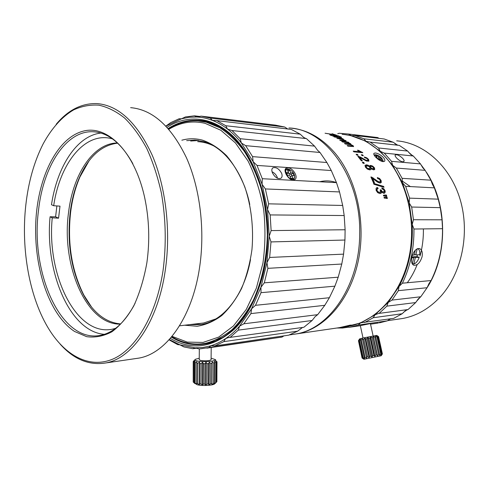 <?xml version="1.0" encoding="UTF-8"?>
<svg xmlns="http://www.w3.org/2000/svg" width="489" height="489" viewBox="0 0 489 489"><rect width="100%" height="100%" fill="white"/><g stroke="black" fill="none" stroke-linecap="round" stroke-linejoin="round"><path stroke-width="0.73" d="M202.715 121.394L211.321 123.075M194.249 120.82L202.244 120.74M168.192 128.521C177.593 122.446 187.617 119.701 198.265 120.294C229.995 121.15 262.275 162.648 267.012 217.409M205.49 343.95L197.538 344.073M267.385 246.279C264.158 298.467 235.771 339.415 205.68 343.914C193.668 345.949 182.244 343.688 171.407 337.123M214.445 341.408L205.099 343.388M201.156 121.217L207.923 122.378L218.834 126.468M221.817 337.862L207.177 343.076L204.396 343.504M168.546 128.925C177.813 123.008 187.678 120.337 198.143 120.917L206.248 122.189L219.867 127.751C228.718 133.552 236.884 141.455 244.378 151.474C251.303 162.593 256.982 175.227 261.401 189.377C264.977 204.151 266.951 219.433 267.324 235.221C266.719 258.84 261.811 281.377 253.345 300.222C247.128 312.013 239.977 321.878 231.884 329.812C223.436 336.511 214.647 341.01 205.521 343.309C194.176 345.24 183.338 343.284 172.996 337.441L171.743 336.719M168.864 129.292C180.252 122.366 192.33 120.38 205.093 123.332L220.851 130.263L235.49 142.984L248.064 161.052C255.16 175.472 260.344 191.529 263.614 209.225C265.6 227.385 265.368 245.399 262.911 263.271L256.364 288.125L246.285 309.415L233.43 325.986L218.699 337.098L203.014 342.441L187.269 342.098L172.049 336.346M184.64 325.216L197.189 326.255C205.68 324.928 213.876 321.352 221.78 315.533C229.329 308.455 235.924 299.433 241.572 288.479C246.499 276.591 249.958 263.614 251.957 249.549C253.803 228.088 251.297 206.217 244.842 187.03C239.885 174.873 233.828 164.457 226.67 155.795C219.06 148.35 211.003 143.136 202.501 140.16C195.49 138.295 188.607 138.308 181.841 140.209M186.657 140.649L194.775 140.135L203.265 141.492C223.724 146.749 242.899 171.346 249.775 204.494M250.509 259.604C244.042 295.698 222.917 321.469 200.887 324.555L189.432 324.653M201.266 324.494L193.442 324.189M190.698 141.015L198.577 140.502M213.375 145.74C208.198 143.246 202.966 141.889 197.678 141.657M200.478 323.363L203.693 322.984L215.845 318.926M134.946 358.681L138.937 358.095C165.673 353.62 191.725 318.577 199.365 268.846C205.325 231.218 200.245 188.644 186.431 157.721C171.181 126.284 152.58 109.591 130.63 107.647M60.184 344.152C73.772 359.348 88.955 365.613 105.734 362.96C132.018 358.547 157.733 322.367 165.221 270.698C171.064 231.615 165.954 187.33 152.238 155.257C137.097 122.672 118.723 105.447 97.128 103.595C81.742 103.093 68.093 109.994 56.174 124.298M25.813 205.099C28.393 182.012 34.175 161.596 43.166 143.864C51.461 128.583 61.822 116.828 73.662 109.866C81.785 106.15 90.196 104.585 98.894 105.178C107.641 107.097 116.205 111.382 124.585 118.026C132.708 126.015 140.105 136.168 146.773 148.479C152.868 161.89 157.733 176.749 161.382 193.069C165.857 218.724 166.425 244.482 163.088 270.331C156.254 315.753 135.532 349.641 112.501 359.219C89.353 368.724 65.63 355.766 49.334 329.83C29.548 298.351 20.813 249.512 25.813 205.099M146.889 262.636C149.927 240.765 149.2 219.158 144.707 197.794C134.719 151.602 107.409 124.878 83.515 131.064C59.499 137.061 41.198 170.777 36.73 210.288C31.137 258.981 46.797 313.18 74.511 331.444L86.657 336.67C95.123 337.813 103.534 336.194 111.883 331.805C119.994 325.778 127.305 317.123 133.809 305.833C139.634 293.192 143.986 278.846 146.865 262.789L146.889 262.636M132.819 163.632C121.303 143.075 108.008 132.44 92.928 131.73C65.63 130.539 43.081 167.042 38.484 210.588C30.269 272.165 60.563 342.532 99.689 335.497C113.417 333.082 125.221 322.33 135.092 303.241M104.365 334.342C69.695 331.744 44.823 271.75 50.067 216.78L55.612 216.81L56.871 205.942M55.612 216.81L58.552 218.192L52.25 217.819L50.067 216.78M52.25 217.819C46.278 276.945 78.252 340.43 115.648 328.302M112.464 138.87C85.049 130.832 59.835 163.363 53.674 205.728L59.994 206.15L58.552 218.192M53.674 205.728L51.486 204.732C57.091 166.847 76.718 135.661 100.923 133.069M117.452 142.959C93.038 143.155 72.843 174.769 68.521 212.721C61.198 265.221 86.315 324.983 120.477 324.134M120.685 323.926C105.648 322.599 93.173 312.752 83.252 294.39C71.235 270.393 66.871 243.174 70.153 212.739C71.736 199.922 74.811 188.228 79.383 177.654C88.729 156.651 101.492 145.154 117.666 143.155M91.559 307.055L83.876 295.148C71.7 270.833 67.274 243.271 70.605 212.458C72.207 199.488 75.324 187.642 79.958 176.926L89.01 160.918M170.331 338.382C191.664 350.839 212.929 347.832 234.127 329.354C253.779 310.368 267.312 274.555 267.789 236.181C268.235 196.315 254.396 157.55 233.724 136.938C212.959 116.345 187.421 114.12 167.073 127.274M165.979 126.107L181.419 118.827L189.005 117.287L196.749 117.005C201.963 117.244 207.171 118.362 212.36 120.361C217.55 122.378 222.599 125.282 227.501 129.072C232.403 132.88 237.024 137.525 241.37 143.008L253.143 161.694L262.073 184.286L267.562 209.61L269.225 236.242L266.957 262.63L260.93 287.257L251.584 308.773L239.555 326.132C235.154 331.145 230.496 335.307 225.588 338.614C220.68 341.915 215.649 344.335 210.496 345.876L202.764 347.52L195.038 347.868L179.94 344.843L169.28 339.568M269.225 236.242L271.126 230.594L345.112 229.757L344.947 240.038L270.992 241.921L269.225 236.242M270.148 214.928L267.562 209.61L268.614 203.834L342.691 205.466L344.183 215.539L270.148 214.928L271.126 230.594M339.525 191.932L265.374 188.937L262.073 184.286L262.287 178.711L336.481 182.635L339.525 191.932L342.691 205.466M265.374 188.937L268.614 203.834M331.285 170.539L257.018 165.423L253.143 161.694L252.581 156.627L326.89 162.519L331.285 170.539L336.481 182.635M257.018 165.423L262.287 178.711M288.003 167.843C293.076 167.813 298.852 177.586 294.678 179.652L292.997 180.019C288.082 180.019 282.508 169.915 286.285 168.185L288.003 167.843M272.367 172.69C271.481 170.325 271.688 168.687 272.978 167.788C276.193 166.963 279.072 168.784 281.603 173.253C282.477 175.661 282.208 177.36 280.802 178.351C277.575 179.176 274.763 177.287 272.367 172.69M320.008 152.482L245.643 145.649L241.37 143.008L240.154 138.705L314.549 146.119L317.514 150.215L320.008 152.482L326.89 162.519M245.643 145.649L252.581 156.627M240.154 138.705L231.982 130.526L306.407 138.595L314.549 146.119M231.982 130.526L227.501 129.072L225.777 125.728L300.215 134.163L303.693 137.421L305.973 138.552M225.777 125.728L216.865 120.624L291.285 129.414L300.215 134.163M216.865 120.624L212.36 120.361L210.294 118.081L284.696 127.024L287.728 128.992M201.743 116.205L275.454 125.135L284.696 127.024M165.93 126.052L170.679 122.647L179.151 118.748L181.419 118.827L185.49 116.92L194.506 115.832L196.749 117.005L201.107 116.125L210.294 118.081M194.506 115.832L200.001 116.492M179.151 118.748L180.912 118.949M169.035 339.831L177.703 344.629L179.94 344.843L183.931 346.927L192.813 348.724L195.038 347.868L199.329 348.975L274.787 338.107M178.65 344.5L177.703 344.629M196.822 348.144L192.813 348.724M283.889 335.87L282.11 337.031L280.521 337.355M282.11 337.031L206.841 348.15M208.418 347.82L211.052 345.741L214.94 345.882L288.675 335.173L297.618 331.175L223.834 341.634L214.94 345.882M223.834 341.634L225.588 338.614L228.284 337.618L303.852 327.282L312.11 320.503L238.271 330.136L230.044 337.459M302.52 327.465L297.618 331.175M238.271 330.136L239.555 326.132L243.834 323.791L317.685 314.665L315.154 316.621L312.11 320.503M324.794 305.307L250.93 313.596L251.584 308.773L255.509 305.313L329.378 297.728L324.794 305.307L317.685 314.665M250.93 313.596L243.834 323.791M344.947 240.038L343.571 254.133L269.653 257.446L266.957 262.63L267.874 268.339L341.774 264.029L338.205 277.208L264.317 282.819L260.93 287.257L261.022 292.666L334.898 286.175L329.378 297.728M261.022 292.666L255.509 305.313M338.205 277.208L334.898 286.175M267.874 268.339L264.317 282.819M341.774 264.029L343.571 254.133M288.944 127.959C325.79 129.035 361.402 178.033 359.672 234.579C359.366 285.839 328.999 329.097 295.778 333.987L291.707 334.58M291.988 128.277C307.795 129.982 322.117 138.222 334.953 153.002C356.811 178.778 366.597 223.711 357.924 262.501C349.268 301.346 324.024 329.03 297.3 333.767L293.229 334.36M344.183 215.539L345.112 229.757M270.992 241.921L269.653 257.446M356.787 155.037L356.096 154.243L357.349 154.359L358.131 155.264L356.787 155.037M361.994 155.52L361.304 154.732L362.538 154.848L363.321 155.746L361.994 155.52M375.326 156.761C373.853 154.982 373.425 153.815 374.054 153.265L375.485 152.99C378.186 153.43 380.827 154.94 383.407 157.513C384.874 159.347 385.24 160.606 384.519 161.303L383.089 161.645C380.442 161.119 377.856 159.493 375.326 156.761M342.117 134.316C358.339 135.661 372.985 143.473 386.059 157.758C407.545 181.859 417.044 223.534 408.462 259.598C399.898 295.704 375.014 321.676 348.486 326.346L344.445 326.933M325.057 133.228L334.378 134.652L332.037 133.729L336.499 135.16L325.057 133.228M329.72 134.762L333.437 136.242L337.557 136.688L335.02 135.508L341.518 137.25L338.137 135.783L332.917 134.988L335.674 135.905L336.175 136.297L335.099 136.309L331.469 135.416L331.035 135.098L331.854 135.068L330.876 134.713L329.714 134.787M341.854 139.347L342.049 138.876L340.851 138.21L334.03 136.871L340.509 137.617L341.249 137.99L340.344 137.886L342.862 138.784L343.437 139.237L343.089 139.426L346.236 141.046L340.533 140.618L339.733 140.105L344.855 140.563L344.641 141.077M342.019 138.9L336.903 138.411L343.278 139.658L344.855 140.563M349.274 144.42L349.611 143.797L348.468 142.929L342.508 141.957L341.713 141.407L348.186 142.122L348.895 142.605L347.991 142.507L350.442 143.625L350.98 144.212L350.613 144.481L353.144 145.704L353.62 146.517L347.923 146.162L347.166 145.526L352.276 145.924L352.007 146.394M349.586 143.815L344.47 143.393L345.246 143.986L350.784 144.787L352.276 145.924M353.192 151.101L360.155 151.786L357.398 150.221L358.449 150.325L362.814 152.715L353.908 151.847L353.192 151.101M350.124 325.142L351.603 325.099C351.328 325.558 348.908 326.175 344.335 326.945L339.213 327.691L350.124 325.142M365.534 159.934L360.265 157.036L357.789 156.229L361.328 160.789L362.386 160.881L359.782 157.47L366.609 161.07L368.902 161.113L368.572 159.371L366.701 157.782L364.274 156.963L364.849 157.794L366.438 158.271L367.667 159.273L367.942 160.178L367.141 160.447L365.534 159.934L365.136 160.416M363.614 162.342L364.323 163.369L363.07 163.265L362.361 162.238L363.614 162.342L362.734 162.776M366.536 164.799L365.026 165.325L365.399 167.097L367.3 169.023L369.635 169.885L370.827 169.604L371.041 168.577L373.486 169.86L374.739 169.353L374.415 167.776L372.765 166.144L370.772 165.429L369.861 165.612L369.708 166.419L368.223 165.288L366.536 164.799L366.114 165.258L368.51 166.174M371.707 177.122L370.888 176.957L373.431 182.709L374.482 182.764L372.624 178.479L377.349 182L379.849 183.051L381.273 182.415L381.114 180.478L379.58 178.497L377.312 177.556L377.704 178.619L379.201 179.157L380.216 180.404L380.283 181.56L379.415 181.951L377.899 181.376L371.707 177.122L371.23 177.501L377.41 181.719L377.899 181.376M383.669 186.425L383.999 187.311L373.902 184.243L373.547 183.357L383.669 186.425L383.168 186.737L373.767 183.901M377.587 187.513L376.102 188.332L376.096 190.319L377.63 192.611L379.874 193.589L381.157 193.186L381.499 191.932L383.682 193.289L384.696 192.99L385.222 192.055L385.075 190.679L383.859 188.84L381.86 187.831L382.068 188.937L383.443 189.555L384.207 190.667L383.798 192.049L382.043 191.486L381.206 189.989L380.216 189.818L380.54 191.902L379.476 192.366L377.979 191.755L377.001 190.368L377.019 189.237L378.131 188.644L377.587 187.513L377.08 187.819L377.551 188.803M386.787 196.346L383.614 195.942L383.413 195.233L386.408 195.032L386.787 196.346M384.201 198.069L387.367 198.485L387.013 197.159L384.012 197.367L384.201 198.069M357.349 154.359L357.239 155.178M356.628 154.848L356.982 154.885M362.435 155.661L362.538 154.848M362.172 155.368L361.836 155.337M375.356 154.75L374.109 155.056M381.389 161.205L382.924 160.337C381.805 157.641 379.476 155.777 375.931 154.738L374.66 155.93M376.059 157.544L375.442 156.841L377.135 157L375.558 155.196L377.245 155.361L378.822 157.152L380.497 157.311L382.08 159.108L380.405 158.956L381.988 160.765L380.308 160.618L378.718 158.803L377.306 158.674M382.924 161.633L382.954 160.471M376.457 157.929L377.135 157M376.542 156.321L377.245 155.361M377.679 158.711L378.822 157.152M376.616 157.709L377.471 158.693M378.841 158.937L379.268 158.98L380.497 157.311M379.268 158.98L379.874 159.671M379.696 159.915L380.405 158.956M344.708 134.585L350.705 135.594L365.998 141.26L380.234 151.272L392.643 165.313L402.49 182.794L409.152 202.856L412.215 224.451C413.187 247.275 408.792 267.935 399.036 286.432L388.18 302.471L375.063 314.812L360.436 322.997L345.106 326.835L349.146 327.324L360.344 325.686L349.146 327.324M329.757 134.878L330.637 134.75M354.861 135.459L363.859 138.778L393.119 142.201L384.213 138.986L354.861 135.459L351.609 135.722L348.272 133.998L377.685 137.562L379.036 138.363M337.697 133.79L339.115 133.259L348.272 133.998M348.516 327.159L342.587 328.027L336.921 328.021M342.587 328.027L344.611 326.909M378.345 323.046L370.534 324.164L378.315 323.027M379.33 322.874L387.312 320.851L358.186 325.081L350.136 327.153M370.405 323.577L360.338 325.643L363.021 337.985M358.186 325.081L360.436 322.997L361.768 322.63L393.657 318.382L402.184 313.742L373.199 317.74L364.592 322.538M390.332 318.859L387.312 320.851M373.199 317.74L375.063 314.812L378.547 313.461L408.052 309.543L415.693 302.569L386.854 306.138L379.128 313.382M407.802 309.574L405.283 310.759L402.184 313.742M386.854 306.138L388.18 302.471L391.982 300.099L420.766 296.768L418.26 298.907L415.693 302.569M420.766 296.768L427.093 287.721L398.376 290.674L391.982 300.099M402.398 283.198L431.072 280.558C438.859 264.818 442.679 247.532 442.514 228.699L413.951 229.023C414.134 248.718 410.283 266.774 402.398 283.198L399.036 286.432L398.376 290.674M431.072 280.558L428.987 283.541L427.093 287.721M422.074 256.756C420.155 262.691 417.41 265.533 413.835 265.276C411.714 264.268 411.06 261.615 411.866 257.312C413.505 251.242 416.053 248.326 419.507 248.546C421.921 249.641 422.777 252.379 422.074 256.756M413.951 229.023L412.215 224.451L413.462 219.732L442.038 219.812L442.514 228.699M442.038 219.812L440.271 207.66L411.659 207.03L413.462 219.732M411.659 207.03L409.152 202.856L409.574 198.137L438.23 199.151L440.271 207.66M438.23 199.151L434.366 187.855L405.65 186.34L409.574 198.137M405.65 186.34L402.49 182.794L402.111 178.326L430.888 180.184L432.496 184.53L434.366 187.855M430.888 180.184L425.173 170.337L396.31 168.051L402.111 178.326M396.31 168.051L392.643 165.313L391.555 161.339L420.479 163.901L422.808 167.813L425.173 170.337M420.479 163.901L413.272 155.985L384.244 153.094L391.555 161.339M396.414 154.756C399.501 154.842 405.589 160.184 403.792 161.529L402.71 161.78C399.709 161.627 393.761 155.967 395.332 154.97L396.414 154.756M384.244 153.094L380.234 151.272L378.547 147.978L407.643 151.064L410.571 154.359L413.272 155.985M407.643 151.064L399.36 145.41L370.161 142.103L378.547 147.978M363.859 138.778L365.998 141.26L370.161 142.103M397.649 145.215L393.119 142.201M420.461 296.939L416.194 301.737M407.16 309.745L403.443 312.355M390.858 318.785L389.55 319.262M394.88 143.711L397.96 145.251M408.523 152.207L412.673 155.771M420.705 164.353L425.118 170.3M426.42 172.262C447.783 204.255 448.016 255.588 427.105 287.691M398.602 319.072L402.575 318.498C416.86 315.894 429.617 308.473 440.852 296.23C461.867 272.911 470.186 233.051 460.137 199.463C450.124 165.826 423.688 142.892 396.683 140.844M402.245 181.046L410.363 186.584M417.41 254.836L416.97 256.609L419.183 257.348C417.954 260.888 416.194 263.119 413.896 264.048L412.429 263.547M417.716 248.565C419.36 249.506 420.039 251.56 419.751 254.72L415.864 254.916L414.391 254.427M419.183 257.348L415.295 257.562L413.077 256.817L416.97 256.609M413.077 256.817L412.948 257.397M415.295 257.562L413.896 264.048M412.325 264.029L413.694 257.648L411.775 257.758M411.921 257.055L413.694 257.648M412.496 255.087L414.269 255.001L415.295 250.203M417.184 248.767L415.864 254.916M376.726 335.405L362.642 338.076L359.537 338.944L359.091 339.635M382.312 353.926L378.486 336.591L377.331 335.796L378.565 336.634L382.386 353.926L381.603 355.142L382.312 353.926L381.047 355.24L381.402 354.085L380.784 354.201L379.635 355.503L379.568 354.433L378.639 354.617L377.508 355.925L377.007 354.935L375.852 355.167L374.874 356.45L373.963 355.546L372.704 355.803L371.995 357.031L370.741 356.2L369.507 356.45L369.164 357.606L367.673 356.829L363.865 339.348L362.783 339.592L362.435 338.639L361.285 339.934L360.454 340.136L364.238 357.551L365.069 357.373L361.285 339.934M363.865 339.348L364.91 338.082L365.686 338.95L369.507 356.45M370.741 356.2L366.915 338.694L365.686 338.95M366.915 338.694L367.722 337.483L368.871 338.29L372.704 355.803M373.963 355.546L370.124 338.04L368.871 338.29M370.124 338.04L370.589 336.909L372.013 337.667L375.852 355.167M377.007 354.935L373.162 337.447L372.013 337.667M373.162 337.447L373.217 336.408L374.794 337.147L378.639 354.617M379.568 354.433L375.723 336.982L374.794 337.147M375.723 336.982L375.344 336.035L376.94 336.78L380.784 354.201M381.402 354.085L377.557 336.689L376.94 336.78M377.557 336.689L376.762 335.827L378.235 336.603L382.074 353.963M367.673 356.829L366.585 357.056L366.671 358.125L365.069 357.373M363.944 359.262L381.194 355.76L363.944 359.262L362.086 358.034L358.455 340.686L362.086 358.034M364.238 357.551L364.757 358.529L363.186 357.777L359.421 340.399L358.926 340.533L362.691 357.887L363.186 357.777M362.691 357.887L363.608 358.779L362.202 358.003M358.455 340.686L359.409 339.409L358.926 340.533M359.421 340.399L360.54 339.097L360.454 340.136M366.671 358.125L362.435 338.639M362.783 339.592L366.585 357.056M364.91 338.082L369.164 357.606M367.722 337.483L371.995 357.031M370.589 336.909L374.874 356.45M373.217 336.408L377.508 355.925M365.179 160.441L366.744 160.93L367.832 160.313M364.751 157.647L365.583 157.929M367.71 159.335L368.18 159.866L368.572 159.371M368.18 159.866L368.724 161.223M361.579 160.808L359.397 157.971L359.782 157.47M358.376 156.938L359.763 157.489M363.541 163.302L363.199 162.819M364.99 165.41L366.114 165.258M369.354 166.78L369.708 166.419M369.684 165.93L372.337 166.59L373.981 168.216L374.415 167.776M373.981 168.216L374.305 169.756M370.57 169.769L371.041 168.577M366.127 166.064L365.607 166.828L365.876 167.617L367.056 168.784L368.602 169.322L369.586 169.023M371.518 169.011L373.211 169.066M370.344 166.92L370.356 167.959L370.968 168.644M366.31 167.177L366.365 165.869L368.694 166.284L369.892 167.421L369.88 168.736L367.496 168.35L366.31 167.177L365.876 167.617M370.619 166.639L371.42 166.376L372.594 166.798L373.541 167.721L373.529 168.754L371.732 168.442L370.79 167.519L370.619 166.639L370.185 167.085M370.356 167.959L370.79 167.519M377.41 181.719L378.92 182.293L379.66 182.079M377.502 178.063L379.103 178.864L380.631 180.832L381.114 180.478M380.631 180.832L380.65 182.953M373.834 182.733L372.141 178.846L372.624 178.479M383.303 187.098L383.168 186.737M376.389 187.953L377.08 187.819M377.251 188.974L376.512 189.53L376.487 190.655L377.001 190.368M376.487 190.655L377.459 192.03L377.979 191.755M377.459 192.03L378.957 192.642L379.764 192.446M380.436 190.233L381.206 189.989M380.693 190.276L381.255 190.172M380.742 190.453L381.53 191.767L383.437 192.238M381.952 188.308L383.352 189.139L384.562 190.967L385.075 190.679M384.562 190.967L384.702 192.33L384.213 193.234M381.157 193.186L380.631 193.455L380.986 192.208L381.499 191.932M386.182 196.321L385.882 195.282L384.458 195.227L384.984 194.977M386.408 195.032L385.882 195.282M383.462 195.392L384.458 195.227M384.048 197.513L385.589 197.11M386.768 198.467L386.481 197.397L387.013 197.159M386.481 197.397L385.057 197.348M330.637 135.343L330.876 134.713M330.931 135.465L331.022 135.135M336.114 136.529L336.67 136.743L336.866 136.113M341.97 139.09L342.63 139.402L342.862 138.784M344.8 140.698L345.442 141.034L345.692 140.429M344.507 141.058L344.69 140.618M348.015 142.507L348.186 142.122M349.586 143.852L350.161 144.212L350.442 143.625M350.161 144.212L350.57 144.573M352.294 145.905L352.844 146.284L353.144 145.704M352.844 146.284L353.229 146.651M351.976 146.498L352.117 145.991M353.804 151.743L359.806 152.323L360.155 151.786M358.205 150.722L358.449 150.325M360.051 151.945L361.475 152.58M362.092 152.641L362.355 152.238M199.31 348.969L199.231 359.653L200.594 360.466C205.508 361.084 209.011 360.876 211.095 359.831L211.095 359.617M211.107 358.229L215.246 359.556C216.627 361.279 203.155 362.38 197.367 360.98C195.16 360.466 194.518 359.892 195.441 359.256L199.243 358.26M216.829 381.567L215.417 383.193L216.279 382.3L214.151 383.865L214.555 383.015L211.975 384.427L211.865 383.584L210.606 383.755L209.09 384.825L208.479 383.957L207.036 384.036L205.79 385.008L204.738 384.091L203.259 384.073L202.403 384.971L201.016 383.969L199.653 383.853L199.28 384.709L197.697 383.602L197.856 363.327L196.737 363.144L196.896 361.652L195.27 362.82L194.518 362.587L194.365 382.777L195.117 383.04L195.27 362.82M197.856 363.327L199.451 362.056L199.805 363.547L199.653 383.853M201.016 383.969L201.175 363.651L199.805 363.547M201.175 363.651L202.58 362.288L203.418 363.743L203.259 384.073M204.738 384.091L204.897 363.761L203.418 363.743M204.897 363.761L205.973 362.331L207.202 363.718L207.036 384.036M208.479 383.957L208.644 363.651L207.202 363.718M208.644 363.651L209.28 362.172L210.777 363.474L210.606 383.755M211.865 383.584L212.037 363.327L210.777 363.474M212.037 363.327L212.165 361.829L213.772 363.04L213.601 383.26M214.555 383.015L214.726 362.826L213.772 363.04M214.726 362.826L214.347 361.34L215.906 362.453L215.728 382.594M216.279 382.3L216.45 362.196L215.906 362.453M216.45 362.196L215.606 360.76L216.963 361.781L216.786 381.83M216.884 381.518L216.963 361.781M197.697 383.602L196.584 383.407L196.725 384.244L195.117 383.04M194.078 382.826L197.183 384.751C201.835 386.029 212.532 385.521 214.585 383.944L215.013 383.529M194.365 382.777L195.007 383.639L193.528 382.331L193.675 362.19L193.357 361.927L193.21 382.025L193.528 382.331M193.216 381.713L193.222 361.499L194.756 359.892M193.222 361.499L194.439 360.509L193.357 361.927M193.675 362.19L195.172 361.12L194.518 362.587M196.737 363.144L196.584 383.407M199.451 362.056L199.28 384.709M202.58 362.288L202.403 384.971M205.973 362.331L205.79 385.008M209.28 362.172L209.09 384.825M212.165 361.829L211.975 384.427M277.507 178.283L277.116 177.006C276.034 174.591 274.341 172.831 272.043 171.743M289.085 169.353L287.544 168.968L285.967 169.292L285.093 170.264M294.702 176.81C294.372 173.485 292.569 171.022 289.28 169.414L288.18 169.176C282.893 168.571 287.177 179.09 292.263 179.133C293.755 179.151 294.567 178.375 294.702 176.81L294.684 176.181M293.033 178.363L290.802 178.24L289.665 175.465L287.422 175.331L286.291 172.556L288.534 172.69L287.398 169.927L289.629 170.074L290.766 172.831L292.978 172.972L294.115 175.728L291.896 175.594L293.033 178.363M292.746 179.995L293.589 179.707L294.788 177.44M286.902 174.047L288.534 172.69M288.015 171.425L289.629 170.074M288.522 172.703L289.133 174.182L290.766 172.831M289.133 174.182L291.346 174.316L292.978 172.972M291.346 174.316L291.878 175.612M290.27 176.932L291.896 175.594M319.702 181.749C325.167 180.404 330.65 180.649 336.145 182.483M423.388 228.913C423.541 238.247 422.417 247.3 420.002 256.065M417.203 264.525C414.58 271.242 411.28 277.318 407.306 282.746M362.135 158.705L362.49 158.247M360.265 157.036L359.904 157.519M366.744 160.93L367.141 160.447M366.359 158.228L366.701 157.782M358.296 156.841L358.633 156.388M367.801 165.74L368.223 165.288M370.35 165.881L370.772 165.429M372.337 166.59L372.765 166.144M374.336 169.744L374.739 169.353M367.056 168.784L367.496 168.35M365.607 166.828L366.041 166.382M368.602 169.322L369.048 168.894M372.465 169.304L372.911 168.87M371.322 168.846L371.732 168.442M372.734 178.259L373.217 177.886M374.708 179.714L375.191 179.353M378.92 182.293L379.415 181.951M379.103 178.864L379.58 178.497M380.784 182.752L381.273 182.415M376.512 189.53L377.019 189.237M378.957 192.642L379.476 192.366M381.53 191.767L382.043 191.486M382.82 192.391L383.339 192.116M383.352 189.139L383.859 188.84M384.702 192.33L385.222 192.055M384.256 193.222L384.696 192.99M343.663 140.966L343.828 140.563M344.629 141.07L344.831 140.575M340.992 139.249L341.126 138.888M350.974 146.48L351.249 145.954M348.455 144.328L348.688 143.845M360.204 152.018L360.546 151.474M198.265 120.294L201.841 120.71M205.521 343.309L207.177 343.076M194.775 140.135L198.332 140.465M179.518 325.815L203.693 322.984M105.734 362.96L138.937 358.095M92.928 131.73L96.309 132.036M79.383 177.654L79.958 176.926M83.252 294.39L83.876 295.148M194.06 347.936L194.396 347.887M211.052 345.741L211.548 345.668M228.284 337.618L228.956 337.526M289.39 334.916L295.778 333.987M297.3 333.767L339.225 327.673M344.335 326.945L348.486 326.346M382.924 160.337L383.076 161.015M361.768 322.63L362.312 322.551M378.547 313.461L407.753 309.586M387.514 320.686L402.575 318.498M373.119 335.912L370.393 323.535M376.695 335.387L377.771 336.09M381.194 355.76L381.848 354.733M367.838 160.306L367.441 160.789M369.88 168.736L369.439 169.163M370.638 166.602L370.314 166.945M373.529 168.754L373.089 169.182M379.984 181.847L379.495 182.189M376.799 187.69L376.475 187.88M380.075 192.281L379.556 192.55M383.798 192.049L383.278 192.324M342.049 138.876L341.872 139.353M349.611 143.797L349.329 144.383M211.095 359.831L211.199 347.508M215.246 359.556L215.875 360.173M214.585 383.944L216.217 382.361M216.829 381.75L217 361.713M272.41 168.271L272.978 167.788M286.285 168.185L285.704 168.674M289.28 169.414L288.773 169.231M293.204 180.025L293.589 179.707"/></g></svg>
